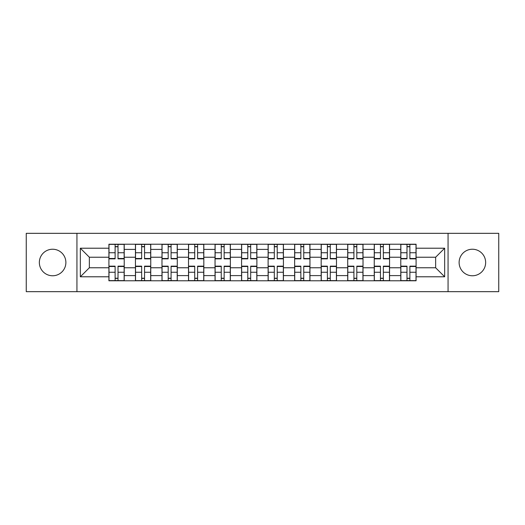 <?xml version="1.0" encoding="UTF-8"?>
<svg xmlns="http://www.w3.org/2000/svg" width="525" height="525" viewBox="0 0 525 525"><rect width="100%" height="100%" fill="white"/><g stroke="black" fill="none" stroke-linecap="round" stroke-linejoin="round"><path stroke-width="0.79" d="M472.388 249.231A13.269 13.269 0 0 0 459.119 262.5A13.269 13.269 0 0 0 472.388 275.769A13.269 13.269 0 0 0 485.651 262.5A13.269 13.269 0 0 0 472.388 249.231M52.612 249.231A13.269 13.269 0 0 0 39.349 262.5A13.269 13.269 0 0 0 52.612 275.769A13.269 13.269 0 0 0 65.881 262.5A13.269 13.269 0 0 0 52.612 249.231M448.061 291.67L498.75 291.67L498.75 233.33L26.25 233.33L26.25 291.67L448.061 291.67L448.061 233.33M135.443 280.783L135.443 249.401L124.222 249.401L124.222 280.783M124.222 249.401L124.222 244.217M135.443 249.401L135.443 244.217M150.754 244.217L150.754 280.783M161.982 280.783L161.982 244.217M177.286 244.217L177.286 280.783M188.514 280.783L188.514 244.217M203.818 244.217L203.818 280.783M215.047 280.783L215.047 244.217M230.357 244.217L230.357 280.783M241.579 280.783L241.579 244.217M256.889 244.217L256.889 280.783M268.111 280.783L268.111 244.217M283.421 244.217L283.421 280.783M294.643 280.783L294.643 244.217M309.953 244.217L309.953 280.783M321.182 280.783L321.182 244.217M336.486 244.217L336.486 280.783M347.714 280.783L347.714 244.217M363.018 244.217L363.018 280.783M374.246 280.783L374.246 244.217M389.557 244.217L389.557 280.783M400.778 280.783L400.778 244.217M400.778 267.77L389.557 267.77M374.246 267.77L363.018 267.77M347.714 267.77L336.486 267.77M321.182 267.77L309.953 267.77M294.643 267.77L283.421 267.77M268.111 267.77L256.889 267.77M241.579 267.77L230.357 267.77M215.047 267.77L203.818 267.77M188.514 267.77L177.286 267.77M161.982 267.77L150.754 267.77M135.443 267.77L124.222 267.77M400.778 257.23L389.557 257.23M374.246 257.23L363.018 257.23M347.714 257.23L336.486 257.23M321.182 257.23L309.953 257.23M294.643 257.23L283.421 257.23M268.111 257.23L256.889 257.23M241.579 257.23L230.357 257.23M215.047 257.23L203.818 257.23M188.514 257.23L177.286 257.23M161.982 257.23L150.754 257.23M135.443 257.23L124.222 257.23M89.355 267.77L108.911 267.77L108.911 257.23L89.355 257.23L89.355 267.77L80.338 276.787L80.338 248.213L108.911 248.213L108.911 257.23M416.089 257.23L416.089 267.77L435.645 267.77L435.645 257.23L416.089 257.23L416.089 244.217L108.911 244.217L108.911 248.213M416.089 248.213L444.662 248.213L444.662 276.787L416.089 276.787L416.089 267.77M108.911 267.77L108.911 280.783L416.089 280.783L416.089 276.787M108.911 276.787L80.338 276.787M76.939 291.67L76.939 233.33M118.013 278.23L115.119 278.23M115.119 246.77L118.013 246.77M144.546 278.23L141.652 278.23M141.652 246.77L144.546 246.77M171.078 278.23L168.19 278.23M168.19 246.77L171.078 246.77M197.61 278.23L194.723 278.23M194.723 246.77L197.61 246.77M224.149 278.23L221.255 278.23M221.255 246.77L224.149 246.77M250.681 278.23L247.787 278.23M247.787 246.77L250.681 246.77M277.213 278.23L274.319 278.23M274.319 246.77L277.213 246.77M303.745 278.23L300.851 278.23M300.851 246.77L303.745 246.77M330.277 278.23L327.39 278.23M327.39 246.77L330.277 246.77M356.81 278.23L353.922 278.23M353.922 246.77L356.81 246.77M383.348 278.23L380.454 278.23M380.454 246.77L383.348 246.77M409.881 278.23L406.987 278.23M406.987 246.77L409.881 246.77M80.338 248.213L89.355 257.23M435.645 267.77L444.662 276.787M435.645 257.23L444.662 248.213M118.013 258.484L124.136 258.484L124.136 258.845L118.013 258.845L118.013 244.387L124.136 244.387L120.73 244.387M124.136 258.484L124.136 244.387M115.119 246.599L118.013 246.599M112.396 244.387L108.997 244.387L108.997 258.845L115.119 258.845L115.119 244.387L112.652 244.387M108.997 244.387L120.481 244.387M115.119 266.516L108.997 266.516L108.997 266.155L115.119 266.155L115.119 280.613L108.997 280.613L112.396 280.613M108.997 266.516L108.997 280.613M118.013 278.401L115.119 278.401M120.73 280.613L124.136 280.613L124.136 266.155L118.013 266.155L118.013 280.613L120.481 280.613M124.136 280.613L112.652 280.613M144.546 258.484L150.668 258.484L150.668 258.845L144.546 258.845L144.546 244.387L150.668 244.387L147.269 244.387M150.668 258.484L150.668 244.387M141.652 246.599L144.546 246.599M138.935 244.387L135.529 244.387L135.529 258.845L141.652 258.845L141.652 244.387L139.191 244.387M135.529 244.387L147.013 244.387M171.078 258.484L177.201 258.484L177.201 258.845L171.078 258.845L171.078 244.387L177.201 244.387L173.801 244.387M177.201 258.484L177.201 244.387M168.19 246.599L171.078 246.599M165.467 244.387L162.061 244.387L162.061 258.845L168.19 258.845L168.19 244.387L165.723 244.387M162.061 244.387L173.545 244.387M141.652 266.516L135.529 266.516L135.529 266.155L141.652 266.155L141.652 280.613L135.529 280.613L138.935 280.613M135.529 266.516L135.529 280.613M144.546 278.401L141.652 278.401M147.269 280.613L150.668 280.613L150.668 266.155L144.546 266.155L144.546 280.613L147.013 280.613M150.668 280.613L139.191 280.613M168.19 266.516L162.061 266.516L162.061 266.155L168.19 266.155L168.19 280.613L162.061 280.613L165.467 280.613M162.061 266.516L162.061 280.613M171.078 278.401L168.19 278.401M173.801 280.613L177.201 280.613L177.201 266.155L171.078 266.155L171.078 280.613L173.545 280.613M177.201 280.613L165.723 280.613M197.61 258.484L203.733 258.484L203.733 258.845L197.61 258.845L197.61 244.387L203.733 244.387L200.333 244.387M203.733 258.484L203.733 244.387M194.723 246.599L197.61 246.599M191.999 244.387L188.6 244.387L188.6 258.845L194.723 258.845L194.723 244.387L192.255 244.387M188.6 244.387L200.077 244.387M224.149 258.484L230.272 258.484L230.272 258.845L224.149 258.845L224.149 244.387L230.272 244.387L226.866 244.387M230.272 258.484L230.272 244.387M221.255 246.599L224.149 246.599M218.531 244.387L215.132 244.387L215.132 258.845L221.255 258.845L221.255 244.387L218.787 244.387M215.132 244.387L226.61 244.387M250.681 258.484L256.804 258.484L256.804 258.845L250.681 258.845L250.681 244.387L256.804 244.387L253.398 244.387M256.804 258.484L256.804 244.387M247.787 246.599L250.681 246.599M245.063 244.387L241.664 244.387L241.664 258.845L247.787 258.845L247.787 244.387L245.319 244.387M241.664 244.387L253.148 244.387M194.723 266.516L188.6 266.516L188.6 266.155L194.723 266.155L194.723 280.613L188.6 280.613L191.999 280.613M188.6 266.516L188.6 280.613M197.61 278.401L194.723 278.401M200.333 280.613L203.733 280.613L203.733 266.155L197.61 266.155L197.61 280.613L200.077 280.613M203.733 280.613L192.255 280.613M221.255 266.516L215.132 266.516L215.132 266.155L221.255 266.155L221.255 280.613L215.132 280.613L218.531 280.613M215.132 266.516L215.132 280.613M224.149 278.401L221.255 278.401M226.866 280.613L230.272 280.613L230.272 266.155L224.149 266.155L224.149 280.613L226.61 280.613M230.272 280.613L218.787 280.613M247.787 266.516L241.664 266.516L241.664 266.155L247.787 266.155L247.787 280.613L241.664 280.613L245.063 280.613M241.664 266.516L241.664 280.613M250.681 278.401L247.787 278.401M253.398 280.613L256.804 280.613L256.804 266.155L250.681 266.155L250.681 280.613L253.148 280.613M256.804 280.613L245.319 280.613M277.213 258.484L283.336 258.484L283.336 258.845L277.213 258.845L277.213 244.387L283.336 244.387L279.937 244.387M283.336 258.484L283.336 244.387M274.319 246.599L277.213 246.599M271.602 244.387L268.196 244.387L268.196 258.845L274.319 258.845L274.319 244.387L271.852 244.387M268.196 244.387L279.681 244.387M274.319 266.516L268.196 266.516L268.196 266.155L274.319 266.155L274.319 280.613L268.196 280.613L271.602 280.613M268.196 266.516L268.196 280.613M277.213 278.401L274.319 278.401M279.937 280.613L283.336 280.613L283.336 266.155L277.213 266.155L277.213 280.613L279.681 280.613M283.336 280.613L271.852 280.613M303.745 258.484L309.868 258.484L309.868 258.845L303.745 258.845L303.745 244.387L309.868 244.387L306.469 244.387M309.868 258.484L309.868 244.387M300.851 246.599L303.745 246.599M298.134 244.387L294.728 244.387L294.728 258.845L300.851 258.845L300.851 244.387L298.39 244.387M294.728 244.387L306.213 244.387M300.851 266.516L294.728 266.516L294.728 266.155L300.851 266.155L300.851 280.613L294.728 280.613L298.134 280.613M294.728 266.516L294.728 280.613M303.745 278.401L300.851 278.401M306.469 280.613L309.868 280.613L309.868 266.155L303.745 266.155L303.745 280.613L306.213 280.613M309.868 280.613L298.39 280.613M330.277 258.484L336.4 258.484L336.4 258.845L330.277 258.845L330.277 244.387L336.4 244.387L333.001 244.387M336.4 258.484L336.4 244.387M327.39 246.599L330.277 246.599M324.667 244.387L321.267 244.387L321.267 258.845L327.39 258.845L327.39 244.387L324.923 244.387M321.267 244.387L332.745 244.387M327.39 266.516L321.267 266.516L321.267 266.155L327.39 266.155L327.39 280.613L321.267 280.613L324.667 280.613M321.267 266.516L321.267 280.613M330.277 278.401L327.39 278.401M333.001 280.613L336.4 280.613L336.4 266.155L330.277 266.155L330.277 280.613L332.745 280.613M336.4 280.613L324.923 280.613M356.81 258.484L362.939 258.484L362.939 258.845L356.81 258.845L356.81 244.387L362.939 244.387L359.533 244.387M362.939 258.484L362.939 244.387M353.922 246.599L356.81 246.599M351.199 244.387L347.799 244.387L347.799 258.845L353.922 258.845L353.922 244.387L351.455 244.387M347.799 244.387L359.277 244.387M353.922 266.516L347.799 266.516L347.799 266.155L353.922 266.155L353.922 280.613L347.799 280.613L351.199 280.613M347.799 266.516L347.799 280.613M356.81 278.401L353.922 278.401M359.533 280.613L362.939 280.613L362.939 266.155L356.81 266.155L356.81 280.613L359.277 280.613M362.939 280.613L351.455 280.613M383.348 258.484L389.471 258.484L389.471 258.845L383.348 258.845L383.348 244.387L389.471 244.387L386.065 244.387M389.471 258.484L389.471 244.387M380.454 246.599L383.348 246.599M377.731 244.387L374.332 244.387L374.332 258.845L380.454 258.845L380.454 244.387L377.987 244.387M374.332 244.387L385.809 244.387M380.454 266.516L374.332 266.516L374.332 266.155L380.454 266.155L380.454 280.613L374.332 280.613L377.731 280.613M374.332 266.516L374.332 280.613M383.348 278.401L380.454 278.401M386.065 280.613L389.471 280.613L389.471 266.155L383.348 266.155L383.348 280.613L385.809 280.613M389.471 280.613L377.987 280.613M409.881 258.484L416.003 258.484L416.003 258.845L409.881 258.845L409.881 244.387L416.003 244.387L412.604 244.387M416.003 258.484L416.003 244.387M406.987 246.599L409.881 246.599M404.27 244.387L400.864 244.387L400.864 258.845L406.987 258.845L406.987 244.387L404.519 244.387M400.864 244.387L412.348 244.387M406.987 266.516L400.864 266.516L400.864 266.155L406.987 266.155L406.987 280.613L400.864 280.613L404.27 280.613M400.864 266.516L400.864 280.613M409.881 278.401L406.987 278.401M412.604 280.613L416.003 280.613L416.003 266.155L409.881 266.155L409.881 280.613L412.348 280.613M416.003 280.613L404.519 280.613M374.246 249.401L363.018 249.401M347.714 249.401L336.486 249.401M321.182 249.401L309.953 249.401M294.643 249.401L283.421 249.401M268.111 249.401L256.889 249.401M241.579 249.401L230.357 249.401M215.047 249.401L203.818 249.401M188.514 249.401L177.286 249.401M161.982 249.401L150.754 249.401M400.778 249.401L389.557 249.401M374.246 275.599L363.018 275.599M347.714 275.599L336.486 275.599M321.182 275.599L309.953 275.599M294.643 275.599L283.421 275.599M268.111 275.599L256.889 275.599M241.579 275.599L230.357 275.599M215.047 275.599L203.818 275.599M188.514 275.599L177.286 275.599M161.982 275.599L150.754 275.599M135.443 275.599L124.222 275.599M400.778 275.599L389.557 275.599M118.013 252.742L124.136 252.742M108.997 258.484L115.119 258.484M108.997 252.742L115.119 252.742M115.119 272.258L108.997 272.258M124.136 266.516L118.013 266.516M124.136 272.258L118.013 272.258M144.546 252.742L150.668 252.742M135.529 258.484L141.652 258.484M135.529 252.742L141.652 252.742M171.078 252.742L177.201 252.742M162.061 258.484L168.19 258.484M162.061 252.742L168.19 252.742M141.652 272.258L135.529 272.258M150.668 266.516L144.546 266.516M150.668 272.258L144.546 272.258M168.19 272.258L162.061 272.258M177.201 266.516L171.078 266.516M177.201 272.258L171.078 272.258M197.61 252.742L203.733 252.742M188.6 258.484L194.723 258.484M188.6 252.742L194.723 252.742M224.149 252.742L230.272 252.742M215.132 258.484L221.255 258.484M215.132 252.742L221.255 252.742M250.681 252.742L256.804 252.742M241.664 258.484L247.787 258.484M241.664 252.742L247.787 252.742M194.723 272.258L188.6 272.258M203.733 266.516L197.61 266.516M203.733 272.258L197.61 272.258M221.255 272.258L215.132 272.258M230.272 266.516L224.149 266.516M230.272 272.258L224.149 272.258M247.787 272.258L241.664 272.258M256.804 266.516L250.681 266.516M256.804 272.258L250.681 272.258M277.213 252.742L283.336 252.742M268.196 258.484L274.319 258.484M268.196 252.742L274.319 252.742M274.319 272.258L268.196 272.258M283.336 266.516L277.213 266.516M283.336 272.258L277.213 272.258M303.745 252.742L309.868 252.742M294.728 258.484L300.851 258.484M294.728 252.742L300.851 252.742M300.851 272.258L294.728 272.258M309.868 266.516L303.745 266.516M309.868 272.258L303.745 272.258M330.277 252.742L336.4 252.742M321.267 258.484L327.39 258.484M321.267 252.742L327.39 252.742M327.39 272.258L321.267 272.258M336.4 266.516L330.277 266.516M336.4 272.258L330.277 272.258M356.81 252.742L362.939 252.742M347.799 258.484L353.922 258.484M347.799 252.742L353.922 252.742M353.922 272.258L347.799 272.258M362.939 266.516L356.81 266.516M362.939 272.258L356.81 272.258M383.348 252.742L389.471 252.742M374.332 258.484L380.454 258.484M374.332 252.742L380.454 252.742M380.454 272.258L374.332 272.258M389.471 266.516L383.348 266.516M389.471 272.258L383.348 272.258M409.881 252.742L416.003 252.742M400.864 258.484L406.987 258.484M400.864 252.742L406.987 252.742M406.987 272.258L400.864 272.258M416.003 266.516L409.881 266.516M416.003 272.258L409.881 272.258"/></g></svg>
